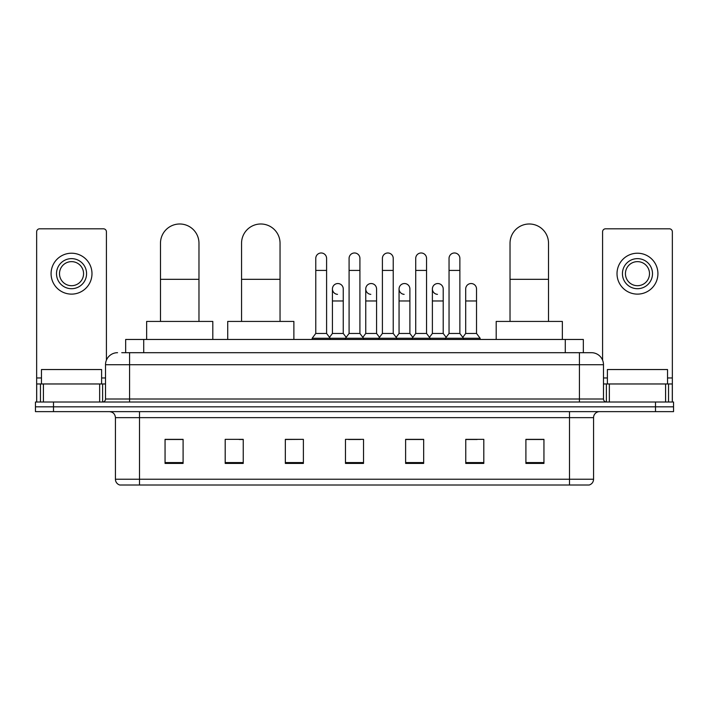 <?xml version="1.0" encoding="UTF-8"?>
<svg xmlns="http://www.w3.org/2000/svg" width="709" height="709" viewBox="0 0 709 709"><rect width="100%" height="100%" fill="white"/><g stroke="black" fill="none" stroke-linecap="round" stroke-linejoin="round"><path stroke-width="1.06" d="M125.67 352.692L125.67 339.46L583.33 339.46L583.33 352.692M122.028 352.692L591.457 352.692A12.026 12.026 0 0 1 603.483 364.727L603.483 399.007C603.643 400.815 604.653 401.817 606.496 402.012M121.753 352.692L129.57 352.692L129.57 364.727L105.517 364.727L105.517 399.007A3.004 3.004 0 0 1 102.504 402.012M117.543 352.692A12.026 12.026 0 0 0 105.517 364.727M53.494 402.012L35.45 402.012L35.45 406.824L53.494 406.824L35.45 406.824L35.45 411.637L53.494 411.637L53.494 406.824L655.506 406.824L53.494 406.824L53.494 402.012L655.506 402.012L655.506 406.824L673.55 406.824L655.506 406.824L655.506 411.637L53.494 411.637M655.506 411.637L673.55 411.637L673.55 402.012L655.506 402.012M603.483 364.727L579.43 364.727L579.43 352.692L591.457 352.692M593.566 479.231C593.398 482.111 591.953 484.043 589.232 485.009L569.504 485.009L569.504 479.231L593.566 479.231L593.566 417.645A6.018 6.018 0 0 1 599.575 411.637M569.504 485.009L119.768 485.009A6.018 6.018 0 0 1 115.434 479.231L115.434 417.645C115.08 413.994 113.077 411.991 109.425 411.637M543.945 463.411L543.945 439.358L525.901 439.358L525.901 463.411L543.945 463.411M483.804 463.411L483.804 439.358L465.76 439.358L465.76 463.411L483.804 463.411M423.663 463.411L423.663 439.358L405.619 439.358L405.619 463.411L423.663 463.411M183.099 463.411L183.099 439.358L165.055 439.358L165.055 463.411L183.099 463.411M243.24 463.411L243.24 439.358L225.196 439.358L225.196 463.411L243.24 463.411M303.381 463.411L303.381 439.358L285.337 439.358L285.337 463.411L303.381 463.411M363.522 463.411L363.522 439.358L345.478 439.358L345.478 463.411L363.522 463.411M465.76 439.483L477.13 439.483M303.381 439.358L285.337 439.483L303.381 439.358M239.146 439.483L243.24 439.483M415.119 439.483L410.493 439.483M348.482 439.483L360.518 439.483M183.099 439.483L165.055 439.483M423.663 439.483L405.619 439.483M543.945 439.483L525.901 439.483M101.609 383.968L101.609 369.54L41.468 369.54L41.468 383.968M99.65 402.012L99.65 383.968L43.417 383.968L43.417 402.012M106.421 360.154L106.421 231.808A3.004 3.004 0 0 0 103.408 228.803L39.66 228.803A3.004 3.004 0 0 0 36.655 231.808L36.655 383.968L43.417 383.968M99.65 383.968L105.517 383.968M36.655 402.012L36.655 383.968M71.538 258.634A15.04 15.04 0 0 0 56.498 273.674A15.04 15.04 0 0 0 71.538 288.705A15.04 15.04 0 0 0 86.569 273.674A15.04 15.04 0 0 0 71.538 258.634M71.538 261.639A12.026 12.026 0 0 0 59.503 273.674A12.026 12.026 0 0 0 71.538 285.7A12.026 12.026 0 0 0 83.565 273.674A12.026 12.026 0 0 0 71.538 261.639M71.538 294.12A20.446 20.446 0 0 0 91.984 273.674A20.446 20.446 0 0 0 71.538 253.219A20.446 20.446 0 0 0 51.083 273.674A20.446 20.446 0 0 0 71.538 294.12M160.482 321.425L160.482 243.24A19.249 19.249 0 0 1 179.732 223.991A19.249 19.249 0 0 1 198.972 243.24A19.249 19.249 0 0 0 179.732 223.991M198.972 321.425L198.972 243.24M212.806 339.46L212.806 321.425L146.648 321.425L146.648 339.46M241.556 321.425L241.556 243.24A19.249 19.249 0 0 1 260.797 223.991A19.249 19.249 0 0 1 280.046 243.24A19.249 19.249 0 0 0 260.797 223.991M280.046 321.425L280.046 243.24M293.881 339.46L293.881 321.425L227.722 321.425L227.722 339.46M510.028 321.425L510.028 243.24A19.249 19.249 0 0 1 529.269 223.991A19.249 19.249 0 0 1 548.518 243.24A19.249 19.249 0 0 0 529.269 223.991M548.518 321.425L548.518 243.24M562.352 339.46L562.352 321.425L496.194 321.425L496.194 339.46M315.771 270.421L326.592 270.421L326.592 333.452L315.771 333.452L315.771 258.395A5.415 5.415 0 0 1 321.523 252.989A5.415 5.415 0 0 1 326.592 258.395A5.415 5.415 0 0 0 321.523 252.989M315.771 333.452L312.164 338.264L312.164 339.46M326.592 333.452L330.199 338.264L312.164 338.264M349.085 333.452L349.085 270.421L359.915 270.421L359.915 333.452L349.085 333.452L345.478 338.264L330.199 338.264L330.199 339.46M349.085 270.421L349.085 258.395A5.415 5.415 0 0 1 354.837 252.989A5.415 5.415 0 0 1 359.915 258.395A5.415 5.415 0 0 0 354.837 252.989M359.915 333.452L363.522 338.264L345.478 338.264L345.478 339.46M382.408 333.452L382.408 270.421L393.229 270.421L393.229 333.452L382.408 333.452L378.801 338.264L363.522 338.264L363.522 339.46M382.408 270.421L382.408 258.395A5.415 5.415 0 0 1 388.16 252.989A5.415 5.415 0 0 1 393.229 258.395A5.415 5.415 0 0 0 388.16 252.989M393.229 333.452L396.836 338.264L378.801 338.264L378.801 339.46M415.722 333.452L415.722 270.421L426.552 270.421L426.552 333.452L415.722 333.452L412.115 338.264L396.836 338.264L396.836 339.46M415.722 270.421L415.722 258.395A5.415 5.415 0 0 1 421.474 252.989A5.415 5.415 0 0 1 426.552 258.395A5.415 5.415 0 0 0 421.474 252.989M426.552 333.452L430.159 338.264L412.115 338.264L412.115 339.46M449.045 333.452L449.045 270.421L459.866 270.421L459.866 333.452L449.045 333.452L445.438 338.264L430.159 338.264L430.159 339.46M449.045 270.421L449.045 258.395A5.415 5.415 0 0 1 454.797 252.989A5.415 5.415 0 0 1 459.866 258.395A5.415 5.415 0 0 0 454.797 252.989M459.866 333.452L463.473 338.264L445.438 338.264L445.438 339.46M476.528 333.452L476.528 300.971L465.698 300.971L465.698 333.452L476.528 333.452L480.135 338.264L463.473 338.264L463.473 339.46M337.502 294.35A5.415 5.415 0 0 1 332.432 288.944A5.415 5.415 0 0 1 338.184 283.547A5.415 5.415 0 0 1 343.253 288.944L343.253 300.971L332.432 300.971L332.432 288.944M343.253 300.971L343.253 333.452L332.432 333.452L332.432 300.971M332.432 333.452L329.508 337.342M343.253 333.452L346.169 337.342M370.816 294.35A5.415 5.415 0 0 1 365.747 288.944A5.415 5.415 0 0 1 371.498 283.547A5.415 5.415 0 0 1 376.568 288.944L376.568 300.971L365.747 300.971L365.747 288.944M376.568 300.971L376.568 333.452L365.747 333.452L365.747 300.971M365.747 333.452L362.831 337.342M376.568 333.452L379.492 337.342M404.139 294.35A5.415 5.415 0 0 1 399.061 288.944A5.415 5.415 0 0 1 404.821 283.547A5.415 5.415 0 0 1 409.891 288.944L409.891 300.971L399.061 300.971L399.061 288.944M409.891 300.971L409.891 333.452L399.061 333.452L399.061 300.971M399.061 333.452L396.145 337.342M409.891 333.452L412.806 337.342M437.453 294.35A5.415 5.415 0 0 1 432.384 288.944A5.415 5.415 0 0 1 438.135 283.547A5.415 5.415 0 0 1 443.205 288.944L443.205 300.971L432.384 300.971L432.384 288.944M443.205 300.971L443.205 333.452L432.384 333.452L432.384 300.971M432.384 333.452L429.468 337.342M443.205 333.452L446.129 337.342M465.698 300.971L465.698 288.944A5.415 5.415 0 0 1 471.458 283.547A5.415 5.415 0 0 1 476.528 288.944L476.528 300.971M465.698 333.452L462.782 337.342M480.135 338.264L480.135 339.46M665.583 402.012L665.583 383.968L609.35 383.968L609.35 402.012M672.345 402.012L672.345 383.968L672.345 402.012M665.583 383.968L672.345 383.968L672.345 231.808A3.004 3.004 0 0 0 669.34 228.803L605.592 228.803A3.004 3.004 0 0 0 602.579 231.808L602.579 360.154M603.483 383.968L609.35 383.968M637.462 258.634A15.04 15.04 0 0 0 622.431 273.674A15.04 15.04 0 0 0 637.462 288.705A15.04 15.04 0 0 0 652.502 273.674A15.04 15.04 0 0 0 637.462 258.634M637.462 261.639A12.026 12.026 0 0 0 625.435 273.674A12.026 12.026 0 0 0 637.462 285.7A12.026 12.026 0 0 0 649.497 273.674A12.026 12.026 0 0 0 637.462 261.639M637.462 294.12A20.446 20.446 0 0 0 657.917 273.674A20.446 20.446 0 0 0 637.462 253.219A20.446 20.446 0 0 0 617.016 273.674A20.446 20.446 0 0 0 637.462 294.12M667.532 383.968L667.532 369.54L607.391 369.54L607.391 383.968M143.714 352.692L143.714 339.46M565.286 352.692L565.286 339.46M129.57 402.012L129.57 399.007L603.483 399.007M105.517 399.007L129.57 399.007L129.57 364.727L579.43 364.727L579.43 402.012M569.504 411.637L569.504 417.645L115.434 417.645M593.566 417.645L569.504 417.645L569.504 479.231L139.496 479.231L139.496 485.009M115.434 479.231L139.496 479.231L139.496 411.637M363.522 462.578L345.478 462.578M303.381 462.578L285.337 462.578M243.24 462.578L225.196 462.578M183.099 462.578L165.055 462.578M423.663 462.578L405.619 462.578M483.804 462.578L465.76 462.578M543.945 462.578L525.901 462.578M105.517 377.959L101.609 377.959M41.468 377.959L36.655 377.959M102.61 383.968L102.61 402.012M36.7 383.968L36.7 402.012M40.457 402.012L40.457 383.968M160.482 279.319L198.972 279.319M241.556 279.319L280.046 279.319M510.028 279.319L548.518 279.319M672.345 377.959L667.532 377.959M607.391 377.959L603.483 377.959M672.3 402.012L672.3 383.968M668.543 383.968L668.543 402.012M606.39 402.012L606.39 383.968M326.592 270.421L326.592 258.395M359.915 270.421L359.915 258.395M393.229 270.421L393.229 258.395M426.552 270.421L426.552 258.395M459.866 270.421L459.866 258.395"/></g></svg>
